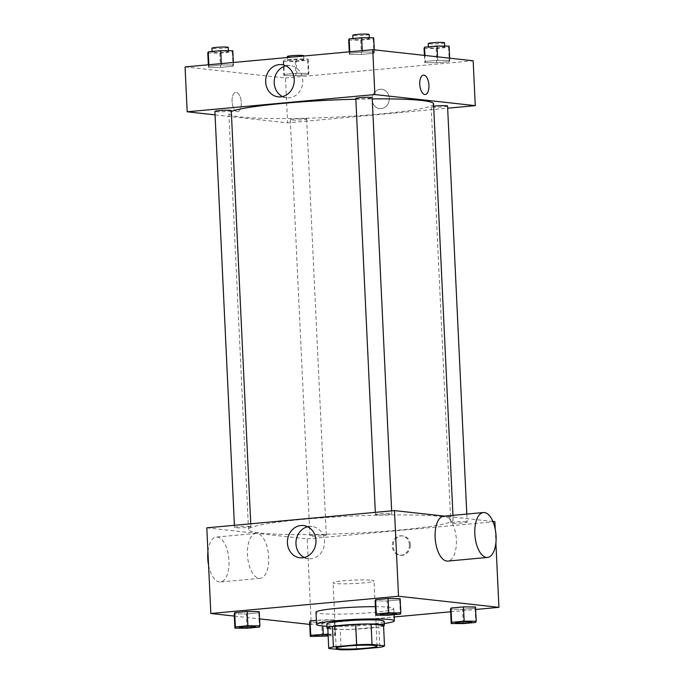 <?xml version="1.0" encoding="UTF-8"?>
<svg xmlns="http://www.w3.org/2000/svg" width="684" height="684" viewBox="0 0 684 684"><rect width="100%" height="100%" fill="white"/><g stroke="black" fill="none" stroke-linecap="round" stroke-linejoin="round"><path stroke-width="0.51" stroke-dasharray="3.42 2.56" d="M371.583 580.203A20.486 1.719 -2.7 0 1 374.011 580.896A20.486 1.719 -2.7 0 1 353.619 583.58A20.486 1.719 -2.7 0 1 333.074 582.828A20.486 1.719 -2.7 0 1 348.524 580.425A20.486 1.719 -2.7 0 1 371.583 580.203M356.561 649.475L355.603 629.075L378.885 626.937L379.842 647.338M383.544 625.424A27.916 2.343 -2.7 0 1 378.885 626.937M355.603 629.075A27.916 2.343 -2.7 0 1 340.23 629.408L341.188 649.8M327.773 628.032L340.23 629.408M327.798 628.596A28.685 2.411 177.3 0 0 369.172 628.22A28.685 2.411 177.3 0 0 383.57 625.971M384.117 621.303A28.685 2.411 -2.7 0 1 368.984 624.141A28.685 2.411 -2.7 0 1 326.815 624.005M384.22 623.509A38.928 3.266 -2.7 0 1 326.918 626.211M375.413 606.674A38.928 3.266 -2.7 0 1 389.179 607.264A38.928 3.266 -2.7 0 1 393.77 608.58A38.928 3.266 -2.7 0 1 355.039 613.676A38.928 3.266 -2.7 0 1 315.999 612.248M322.344 636.539L321.668 622.26L309.63 622.192L321.668 622.26L334.177 621.115L334.63 619.901L316.384 620.405L322.583 619.832L322.874 625.963M246.958 628.211L246.283 613.933L234.236 613.873L246.283 613.933L258.783 612.787L259.245 611.573L258.783 612.787L259.458 627.066M234.347 616.087L259.587 618.875M309.732 624.406L394.172 616.959M450.645 611.778L475.654 609.478M463.248 623.594L462.572 609.324L450.534 609.256L462.572 609.324L475.081 608.17L475.534 606.956L475.081 608.17L475.748 622.449M387.862 615.267L387.187 600.997L375.14 600.928L387.187 600.997L399.687 599.842L400.149 598.628L399.687 599.842L400.362 614.121M495.25 529.331L495.891 542.891M206.799 527.834L307.21 538.924L311.254 624.577M307.21 538.924L494.891 521.687M410.349 544.806A9.73 8.567 -83.7 0 0 402.842 535.923A9.73 8.567 -83.7 0 0 393.257 544.661A9.73 8.567 -83.7 0 0 400.704 555.271A9.73 8.567 -83.7 0 0 410.349 544.806M441.077 516.471A102.446 8.601 -2.7 0 1 453.184 519.934A102.446 8.601 -2.7 0 1 351.251 533.349A102.446 8.601 -2.7 0 1 248.514 529.587A102.446 8.601 -2.7 0 1 325.764 517.583A102.446 8.601 -2.7 0 1 441.077 516.471M492.907 521.464L444.506 516.121M249.925 526.406A8.199 0.684 -2.7 0 1 250.891 526.68A8.199 0.684 -2.7 0 1 242.734 527.757A8.199 0.684 -2.7 0 1 234.518 527.449A8.199 0.684 -2.7 0 1 240.7 526.492A8.199 0.684 -2.7 0 1 249.925 526.406M325.31 534.726A8.199 0.684 -2.7 0 1 326.277 535.008A8.199 0.684 -2.7 0 1 318.12 536.076A8.199 0.684 -2.7 0 1 309.903 535.777A8.199 0.684 -2.7 0 1 316.085 534.82A8.199 0.684 -2.7 0 1 325.31 534.726M466.214 521.789A8.199 0.684 -2.7 0 1 467.181 522.063A8.199 0.684 -2.7 0 1 459.024 523.14A8.199 0.684 -2.7 0 1 450.807 522.841A8.199 0.684 -2.7 0 1 456.989 521.875A8.199 0.684 -2.7 0 1 466.214 521.789M376.388 514.787A8.199 0.684 177.3 0 0 385.614 514.701A8.199 0.684 177.3 0 0 391.795 513.735A8.199 0.684 177.3 0 0 383.579 513.436A8.199 0.684 177.3 0 0 375.422 514.513A8.199 0.684 177.3 0 0 376.388 514.787M259.125 578.313A22.538 10.517 84.8 0 0 260.134 578.322A22.538 10.517 84.8 0 0 268.538 554.912A22.538 10.517 84.8 0 0 256.004 533.434A22.538 10.517 84.8 0 0 247.514 555.767A22.538 10.517 84.8 0 0 259.125 578.313M443.685 516.198A22.538 10.517 -95.2 0 1 444.694 516.206A22.538 10.517 -95.2 0 1 456.305 538.744A22.538 10.517 -95.2 0 1 447.806 561.085M208.56 565.181A22.538 10.517 84.8 0 0 219.427 581.956A22.538 10.517 84.8 0 0 220.428 581.964A22.538 10.517 84.8 0 0 228.841 558.563A22.538 10.517 84.8 0 0 216.306 537.077A22.538 10.517 84.8 0 0 207.927 551.62M307.672 526.757A16.211 14.27 96.3 0 1 312.024 526.483A16.211 14.27 96.3 0 1 324.524 541.283A16.211 14.27 96.3 0 1 308.467 558.7A16.211 14.27 96.3 0 1 304.277 557.486M409.374 544.703A9.73 8.567 -83.7 0 0 401.867 535.82A9.73 8.567 -83.7 0 0 392.283 544.549A9.73 8.567 -83.7 0 0 399.73 555.16A9.73 8.567 -83.7 0 0 409.374 544.703M433.562 103.891A102.446 8.601 -2.7 0 1 331.637 117.306A102.446 8.601 -2.7 0 1 228.892 113.544A102.446 8.601 -2.7 0 1 231.312 111.535M355.834 99.206A102.446 8.601 -2.7 0 1 372.233 98.906M355.8 98.47A8.199 0.684 177.3 0 0 356.766 98.744A8.199 0.684 177.3 0 0 365.991 98.658A8.199 0.684 177.3 0 0 372.173 97.701M305.688 118.691A8.199 0.684 -2.7 0 1 306.654 118.965A8.199 0.684 -2.7 0 1 298.498 120.042A8.199 0.684 -2.7 0 1 290.281 119.734A8.199 0.684 -2.7 0 1 296.463 118.777A8.199 0.684 -2.7 0 1 305.688 118.691M447.558 106.02A8.199 0.684 -2.7 0 1 439.402 107.097A8.199 0.684 -2.7 0 1 431.185 106.798A8.199 0.684 -2.7 0 1 433.665 106.182M231.269 110.637A8.199 0.684 -2.7 0 1 223.112 111.714A8.199 0.684 -2.7 0 1 214.896 111.415M215.058 114.869L287.596 122.881L447.661 108.183M185.065 66.921L285.476 78.01L287.596 122.881M285.476 78.01L473.157 60.773M389.281 98.18A9.73 8.567 -83.7 0 0 381.783 89.296A9.73 8.567 -83.7 0 0 372.199 98.026A9.73 8.567 -83.7 0 0 379.646 108.645A9.73 8.567 -83.7 0 0 389.281 98.18A9.73 8.567 -83.7 0 0 381.783 89.296A9.73 8.567 -83.7 0 0 372.19 98.026A9.73 8.567 -83.7 0 0 379.646 108.645A9.73 8.567 -83.7 0 0 389.281 98.18M208.919 66.091L208.466 67.306L220.513 67.374L233.013 66.228L233.466 65.014L221.428 64.946L208.919 66.091L208.466 67.306L220.513 67.374L233.013 66.228L233.466 65.014L221.428 64.946L208.919 66.091L208.859 64.741M425.217 61.475L424.755 62.689L436.802 62.757L449.303 61.611L449.764 60.397L437.717 60.329L425.217 61.475L424.755 62.689L436.802 62.757L449.303 61.611L449.764 60.397L437.717 60.329L425.217 61.475L424.926 55.447M284.313 74.419L283.851 75.633L295.898 75.702L308.398 74.547L308.86 73.333L296.813 73.273L284.313 74.419L283.851 75.633L295.898 75.702L308.398 74.547L308.86 73.333L296.813 73.273L284.313 74.419L283.638 60.141L283.176 61.355L295.223 61.423L307.723 60.277L308.185 59.063L296.138 58.995L283.638 60.141M349.823 53.155L349.37 54.369L361.417 54.429L373.917 53.284L374.37 52.069L362.332 52.001L349.823 53.155L349.37 54.369L361.417 54.429L373.917 53.284L374.37 52.069L362.332 52.001L349.823 53.155L349.763 51.796M237.126 111.731A9.73 4.54 84.8 0 0 237.553 111.731A9.73 4.54 84.8 0 0 241.187 101.625A9.73 4.54 84.8 0 0 235.775 92.349A9.73 4.54 84.8 0 0 232.107 101.993A9.73 4.54 84.8 0 0 237.126 111.731A9.73 4.54 84.8 0 0 237.562 111.731A9.73 4.54 84.8 0 0 241.196 101.625A9.73 4.54 84.8 0 0 235.783 92.349A9.73 4.54 84.8 0 0 232.107 101.993A9.73 4.54 84.8 0 0 237.126 111.731M425.234 94.495L425.234 94.495A9.73 4.54 -95.2 0 1 419.822 85.218A9.73 4.54 -95.2 0 1 423.456 75.112L423.456 75.112M285.929 65.844A16.211 14.27 96.3 0 1 290.29 65.57A16.211 14.27 96.3 0 1 302.781 80.37A16.211 14.27 96.3 0 1 286.724 97.795A16.211 14.27 96.3 0 1 282.543 96.572M348.695 40.091L360.742 40.159L373.242 39.005L373.703 37.791M368.419 38.278A8.199 0.684 -2.7 0 1 369.386 38.552A8.199 0.684 -2.7 0 1 361.229 39.629A8.199 0.684 -2.7 0 1 353.012 39.33A8.199 0.684 -2.7 0 1 359.194 38.364A8.199 0.684 -2.7 0 1 368.419 38.278M349.25 51.847L349.37 54.369M360.742 40.159L361.417 54.429M373.242 39.005L373.917 53.284M374.268 49.855L374.37 52.069M362.263 50.65L362.332 52.001M369.189 34.474A8.199 0.684 -2.7 0 1 361.041 35.551A8.199 0.684 -2.7 0 1 352.816 35.252M207.791 53.027L219.838 53.096L232.338 51.95L232.799 50.736M227.516 51.223A8.199 0.684 -2.7 0 1 228.482 51.497A8.199 0.684 -2.7 0 1 220.325 52.574A8.199 0.684 -2.7 0 1 212.108 52.266A8.199 0.684 -2.7 0 1 218.29 51.309A8.199 0.684 -2.7 0 1 227.516 51.223M208.346 64.783L208.466 67.306M219.838 53.096L220.513 67.374M232.338 51.95L233.013 66.228M233.355 62.492L233.466 65.014M221.359 63.595L221.428 64.946M228.285 47.418A8.199 0.684 -2.7 0 1 220.137 48.487A8.199 0.684 -2.7 0 1 211.912 48.188M424.08 48.419L436.127 48.479L448.627 47.333L449.089 46.119M443.805 46.606A8.199 0.684 -2.7 0 1 444.771 46.88A8.199 0.684 -2.7 0 1 436.614 47.957A8.199 0.684 -2.7 0 1 428.398 47.649A8.199 0.684 -2.7 0 1 434.579 46.692A8.199 0.684 -2.7 0 1 443.805 46.606M424.413 55.395L424.755 62.689M436.127 48.479L436.802 62.757M448.627 47.333L449.303 61.611M449.653 58.183L449.764 60.397M437.555 56.849L437.717 60.329M444.574 42.801A8.199 0.684 -2.7 0 1 436.426 43.879A8.199 0.684 -2.7 0 1 428.201 43.571M302.901 59.542A8.199 0.684 -2.7 0 1 303.867 59.824A8.199 0.684 -2.7 0 1 295.71 60.893A8.199 0.684 -2.7 0 1 287.494 60.594A8.199 0.684 -2.7 0 1 293.675 59.636A8.199 0.684 -2.7 0 1 302.901 59.542M283.176 61.355L283.851 75.633M295.223 61.423L295.898 75.702M307.723 60.277L308.398 74.547M308.185 59.063L308.86 73.333M296.138 58.995L296.813 73.273M303.67 55.746A8.199 0.684 -2.7 0 1 295.522 56.815A8.199 0.684 -2.7 0 1 287.297 56.515M396.506 613.685A8.199 0.684 -2.7 0 1 388.35 614.745A8.199 0.684 -2.7 0 1 380.133 614.463M387.187 600.997L399.687 599.842M255.602 626.63A8.199 0.684 -2.7 0 1 247.446 627.681A8.199 0.684 -2.7 0 1 239.229 627.399M246.283 613.933L258.783 612.787M471.892 622.012A8.199 0.684 -2.7 0 1 463.735 623.073A8.199 0.684 -2.7 0 1 455.518 622.782M462.572 609.324L475.081 608.17M328.149 636L334.844 635.385L335.305 634.171L328.063 634.136M328.081 634.547A8.199 0.684 -2.7 0 1 330.021 634.658A8.199 0.684 -2.7 0 1 330.988 634.94A8.199 0.684 -2.7 0 1 322.933 636.009A8.199 0.684 -2.7 0 1 314.614 635.727M321.668 622.26L334.177 621.115L334.844 635.385M334.177 621.115L334.63 619.901L335.305 634.171M334.63 619.901L322.583 619.832M328.081 634.581A8.199 0.684 -2.7 0 1 330.021 634.692A8.199 0.684 -2.7 0 1 330.988 634.966A8.199 0.684 -2.7 0 1 328.132 635.633M377.089 646.158L374.011 580.896M336.152 648.09L333.074 582.828M393.77 608.58L394.061 614.702M256.004 533.434L216.306 537.077M260.134 578.322L220.428 581.964M312.024 526.483L303.482 525.534M308.467 558.7L299.917 557.759M399.73 555.16L400.704 555.271M401.867 535.82L402.842 535.923M228.892 113.544L248.514 529.587M452.962 515.343L453.184 519.934M391.795 513.735L391.658 510.854M375.422 514.513L375.319 512.359M290.281 119.734L309.903 535.777M306.654 118.965L326.277 535.008M431.185 106.798L450.807 522.841M466.804 514.069L467.181 522.063M234.415 525.295L234.518 527.449M250.754 523.799L250.891 526.68M290.29 65.57L281.74 64.629M286.724 97.795L278.183 96.854M352.97 38.526L353.012 39.33M369.351 37.774L369.386 38.552M212.066 51.462L212.108 52.266M228.447 50.71L228.482 51.497M428.364 46.854L428.398 47.649M444.737 46.093L444.771 46.88M287.348 57.533L287.494 60.594M303.687 56.028L303.867 59.824"/><path stroke-width="1.03" d="M374.661 645.465A20.486 1.719 -2.7 0 1 377.089 646.158A20.486 1.719 -2.7 0 1 356.697 648.842A20.486 1.719 -2.7 0 1 336.152 648.09A20.486 1.719 -2.7 0 1 351.602 645.687A20.486 1.719 -2.7 0 1 374.661 645.465M356.672 644.773L333.39 646.91A27.916 2.343 -2.7 0 0 328.739 648.423L341.188 649.8A27.916 2.343 -2.7 0 0 356.561 649.475L379.842 647.338A27.916 2.343 -2.7 0 0 384.502 645.824L372.045 644.448A27.916 2.343 -2.7 0 0 356.672 644.773L355.714 624.381L332.433 626.518L333.39 646.91M384.502 645.824L383.544 625.424L371.087 624.056L372.045 644.448M328.739 648.423L327.773 628.032A27.916 2.343 -2.7 0 1 332.433 626.518M355.714 624.381A27.916 2.343 -2.7 0 1 371.087 624.056M383.57 625.971A28.685 2.411 177.3 0 0 384.314 625.381A28.685 2.411 177.3 0 0 355.543 624.321A28.685 2.411 177.3 0 0 327.003 628.083A28.685 2.411 177.3 0 0 327.798 628.596M327.003 628.083L326.815 624.005A28.685 2.411 -2.7 0 1 348.438 620.644A28.685 2.411 -2.7 0 1 380.731 620.328A28.685 2.411 -2.7 0 1 384.117 621.303L384.314 625.381M326.918 626.211A38.928 3.266 -2.7 0 1 316.581 624.483A38.928 3.266 -2.7 0 1 345.933 619.926A38.928 3.266 -2.7 0 1 389.752 619.499A38.928 3.266 -2.7 0 1 394.352 620.816A38.928 3.266 -2.7 0 1 384.22 623.509M316.581 624.483L315.999 612.248A38.928 3.266 -2.7 0 1 335.929 608.444A38.928 3.266 -2.7 0 1 375.413 606.674M328.063 634.136L310.758 635.256L310.083 620.978L316.384 620.405L310.083 620.978L309.63 622.192L310.297 636.471L328.149 636M259.92 625.851L259.245 611.573L247.198 611.505L234.697 612.659L234.236 613.873L234.911 628.143L246.958 628.211L259.458 627.066L259.92 625.851L247.873 625.783L235.373 626.929L234.911 628.143M475.654 609.478L498.935 607.341L398.524 596.251L210.843 613.488L234.347 616.087M259.587 618.875L309.732 624.406M394.172 616.959L450.645 611.778M476.209 621.234L475.534 606.956L463.487 606.896L450.987 608.042L450.534 609.256L451.201 623.534L463.248 623.594L475.748 622.449L476.209 621.234L464.162 621.166L451.662 622.32L451.201 623.534M400.824 612.907L400.149 598.628L388.102 598.568L375.601 599.714L375.14 600.928L375.815 615.207L387.862 615.267L400.362 614.121L400.824 612.907L388.777 612.847L376.277 613.993L375.815 615.207M492.907 521.464L494.891 521.687L495.25 529.331M495.891 542.891L498.935 607.341M444.506 516.121L394.48 510.597L206.799 527.834L210.843 613.488M394.48 510.597L398.524 596.251M315.974 540.334A16.211 14.27 96.3 0 1 299.917 557.759A16.211 14.27 96.3 0 1 287.511 540.078A16.211 14.27 96.3 0 1 303.482 525.534A16.211 14.27 96.3 0 1 315.974 540.334M487.512 557.434L447.806 561.085A22.538 10.517 -95.2 0 1 435.281 539.599A22.538 10.517 -95.2 0 1 443.685 516.198L483.391 512.547A22.538 10.517 -95.2 0 1 484.392 512.555A22.538 10.517 -95.2 0 1 496.011 535.102A22.538 10.517 -95.2 0 1 487.512 557.434A22.538 10.517 -95.2 0 1 474.978 535.957A22.538 10.517 -95.2 0 1 483.391 512.547M207.927 551.62A22.538 10.517 84.8 0 0 208.56 565.181M304.277 557.486A16.211 14.27 96.3 0 1 296.061 541.027A16.211 14.27 96.3 0 1 307.672 526.757M372.233 98.906A102.446 8.601 -2.7 0 1 421.455 100.428A102.446 8.601 -2.7 0 1 433.562 103.891L452.962 515.343M231.312 111.535A102.446 8.601 -2.7 0 1 355.834 99.206M391.658 510.854L372.173 97.701A8.199 0.684 177.3 0 0 363.956 97.402A8.199 0.684 177.3 0 0 355.8 98.47L375.319 512.359M433.665 106.182A8.199 0.684 -2.7 0 1 446.592 105.746A8.199 0.684 -2.7 0 1 447.558 106.02L466.804 514.069M234.415 525.295L214.896 111.415A8.199 0.684 -2.7 0 1 221.077 110.449A8.199 0.684 -2.7 0 1 230.303 110.363A8.199 0.684 -2.7 0 1 231.269 110.637L250.754 523.799M447.661 108.183L475.277 105.644L374.866 94.554L187.185 111.791L215.058 114.869M187.185 111.791L185.065 66.921L372.746 49.684L473.157 60.773L475.277 105.644M372.746 49.684L374.866 94.554M294.24 79.43A16.211 14.27 96.3 0 1 278.183 96.854A16.211 14.27 96.3 0 1 265.777 79.173A16.211 14.27 96.3 0 1 281.74 64.629A16.211 14.27 96.3 0 1 294.24 79.43M423.892 75.12A9.73 4.54 -95.2 0 1 428.902 84.85A9.73 4.54 -95.2 0 1 425.234 94.495A9.73 4.54 -95.2 0 1 419.822 85.218A9.73 4.54 -95.2 0 1 423.456 75.112A9.73 4.54 -95.2 0 1 423.892 75.12M423.456 75.112A9.73 4.54 -95.2 0 1 423.883 75.12A9.73 4.54 -95.2 0 1 428.902 84.85A9.73 4.54 -95.2 0 1 425.234 94.495M282.543 96.572A16.211 14.27 96.3 0 1 274.318 80.114A16.211 14.27 96.3 0 1 285.929 65.844M374.268 49.855L373.703 37.791L361.656 37.731L349.156 38.877L348.695 40.091L349.25 51.847M361.656 37.731L362.263 50.65M349.156 38.877L349.763 51.796M352.97 38.526L352.816 35.252A8.199 0.684 -2.7 0 1 358.997 34.285A8.199 0.684 -2.7 0 1 368.223 34.2A8.199 0.684 -2.7 0 1 369.189 34.474L369.351 37.774M233.355 62.492L232.799 50.736L220.752 50.667L208.252 51.813L207.791 53.027L208.346 64.783M220.752 50.667L221.359 63.595M208.252 51.813L208.859 64.741M212.066 51.462L211.912 48.188A8.199 0.684 -2.7 0 1 218.093 47.23A8.199 0.684 -2.7 0 1 227.319 47.145A8.199 0.684 -2.7 0 1 228.285 47.418L228.447 50.71M449.653 58.183L449.089 46.119L437.042 46.05L424.542 47.205L424.08 48.419L424.413 55.395M437.042 46.05L437.555 56.849M424.542 47.205L424.926 55.447M428.364 46.854L428.201 43.571A8.199 0.684 -2.7 0 1 434.383 42.613A8.199 0.684 -2.7 0 1 443.608 42.528A8.199 0.684 -2.7 0 1 444.574 42.801L444.737 46.093M287.348 57.533L287.297 56.515A8.199 0.684 -2.7 0 1 293.479 55.558A8.199 0.684 -2.7 0 1 302.704 55.464A8.199 0.684 -2.7 0 1 303.67 55.746L303.687 56.028M380.133 614.471L380.133 614.446A8.199 0.684 -2.7 0 1 380.133 614.446A8.199 0.684 -2.7 0 1 386.315 613.48A8.199 0.684 -2.7 0 1 395.54 613.394A8.199 0.684 -2.7 0 1 396.506 613.668A8.199 0.684 -2.7 0 1 396.506 613.685L396.506 613.702A8.199 0.684 -2.7 0 1 388.35 614.779A8.199 0.684 -2.7 0 1 380.133 614.471A8.199 0.684 -2.7 0 1 386.315 613.514A8.199 0.684 -2.7 0 1 395.54 613.428A8.199 0.684 -2.7 0 1 396.506 613.702M400.149 598.628L388.102 598.568L388.777 612.847M388.102 598.568L375.601 599.714L376.277 613.993M375.601 599.714L375.14 600.928M254.636 626.33A8.199 0.684 -2.7 0 1 255.602 626.612A8.199 0.684 -2.7 0 1 255.602 626.63A8.199 0.684 -2.7 0 1 247.454 627.715A8.199 0.684 -2.7 0 1 239.229 627.416A8.199 0.684 -2.7 0 1 239.229 627.382A8.199 0.684 -2.7 0 1 245.411 626.424A8.199 0.684 -2.7 0 1 254.636 626.33M259.245 611.573L247.198 611.505L247.873 625.783M247.198 611.505L234.697 612.659L235.373 626.929M234.697 612.659L234.236 613.873M239.229 627.382L239.229 627.416A8.199 0.684 -2.7 0 1 245.411 626.459A8.199 0.684 -2.7 0 1 254.636 626.364A8.199 0.684 -2.7 0 1 255.602 626.647L255.602 626.647M470.925 621.722A8.199 0.684 -2.7 0 1 471.892 621.995A8.199 0.684 -2.7 0 1 471.892 622.012A8.199 0.684 -2.7 0 1 463.743 623.098A8.199 0.684 -2.7 0 1 455.518 622.799A8.199 0.684 -2.7 0 1 455.518 622.765A8.199 0.684 -2.7 0 1 461.7 621.807A8.199 0.684 -2.7 0 1 470.925 621.722M475.534 606.956L463.487 606.896L464.162 621.166M463.487 606.896L450.987 608.042L451.662 622.32M450.987 608.042L450.534 609.256M455.518 622.765L455.518 622.799A8.199 0.684 -2.7 0 1 461.7 621.841A8.199 0.684 -2.7 0 1 470.925 621.756A8.199 0.684 -2.7 0 1 471.892 622.03L471.892 622.03M310.758 635.256L310.297 636.471M328.132 635.633A8.199 0.684 -2.7 0 1 319.394 636.146A8.199 0.684 -2.7 0 1 314.614 635.744A8.199 0.684 -2.7 0 1 314.614 635.71A8.199 0.684 -2.7 0 1 319.334 634.863A8.199 0.684 -2.7 0 1 328.081 634.547M322.874 625.963L323.258 634.111M310.083 620.978L309.63 622.192M314.614 635.71L314.614 635.744A8.199 0.684 -2.7 0 1 319.342 634.897A8.199 0.684 -2.7 0 1 328.081 634.581M394.061 614.702L394.352 620.816"/></g></svg>
